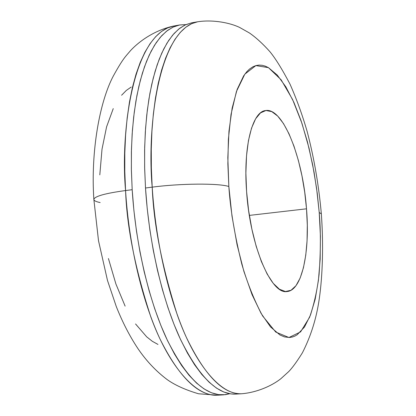 <?xml version="1.0" encoding="UTF-8"?>
<svg xmlns="http://www.w3.org/2000/svg" width="416" height="416" viewBox="0 0 416 416"><rect width="100%" height="100%" fill="white"/><g stroke="black" fill="none" stroke-linecap="round" stroke-linejoin="round"><path stroke-width="0.62" d="M306.509 208.811L249.345 215.4L306.509 208.811L307.304 225.176L307.06 240.781L305.77 255.122L303.451 267.696L300.16 278.028L295.974 285.678L291.018 290.274L285.444 291.522L279.453 289.24L273.27 283.379L267.155 274.056L261.378 261.565L256.199 246.371L251.878 229.117L248.622 210.569L246.594 191.589C243.121 146.832 252.314 111.488 265.621 110.547C283.166 107.359 302.952 158.137 306.509 208.811C310.133 251.742 302.058 290.534 287.102 291.522C271.258 294.97 250.11 245.778 246.594 191.589L245.887 173.051L246.522 155.813L248.44 140.634L251.529 128.144L255.627 118.794L260.52 112.876L265.985 110.5L271.783 111.628L277.69 116.08L283.488 123.568L288.98 133.739L293.987 146.162L298.36 160.378L301.969 175.895L304.715 192.213L306.509 208.811M223.678 394.836L217.656 395.2C194.121 397.088 167.17 362.248 150.883 317.06C135.278 269.344 126.844 227.178 125.57 190.549C105.295 193.31 94.728 196.253 93.86 199.368C94.728 196.253 105.295 193.31 125.57 190.549C128.908 245.06 142.189 301.101 160.108 339.206C179.208 377.411 198.396 396.079 217.656 395.2L198.489 393.765C185.52 389.922 175.126 385.226 167.3 379.688C156.078 371.254 146.292 360.901 137.946 348.618C129.667 336.18 122.429 322.119 116.241 306.431L107.479 280.431L98.514 240.765L93.86 199.472C90.62 150.966 99.757 101.681 113.256 76.133C123.266 57.954 125.492 56.649 130.686 50.435C141.092 39.374 156.775 29.63 173.841 26.005L167.554 27.94L161.455 31.507L155.605 36.743L150.067 43.649L144.914 52.218L140.213 62.421L136.027 74.199L132.418 87.464L129.449 102.112L127.161 118.009L125.606 134.992L124.81 152.88L124.795 171.47L125.57 190.549L132.184 189.701L125.57 190.549C120.318 134.087 132.236 33.946 173.841 26.005L179.764 24.95L185.905 24.606L179.54 24.991L172.869 27.191L166.421 31.283L160.274 37.305L154.508 45.256L149.209 55.12L144.461 66.851L140.338 80.356L136.916 95.519L134.259 112.19L132.418 130.177L131.446 149.256L131.362 169.192L132.184 189.701L133.905 210.512L136.505 231.322L139.948 251.836L144.18 271.768L149.131 290.846L154.726 308.818L160.878 325.458L167.487 340.574L174.465 354L181.704 365.617L189.103 375.336L196.576 383.11L204.027 388.903L211.375 392.74L218.54 394.638L225.456 394.664L229.715 393.734L223.678 394.836C204.604 395.704 185.578 376.99 166.603 338.692C148.803 300.498 135.569 244.327 132.184 189.701L131.388 170.586L131.383 151.96L132.148 134.04L133.666 117.026L135.907 101.104L138.835 86.434L142.386 73.148L146.52 61.36L151.164 51.152L156.255 42.578L161.73 35.667L167.518 30.436L173.555 26.874L179.774 24.95M152.204 187.148L145.501 188.001C148.97 242.85 162.11 299.281 179.676 337.652C198.39 376.132 217.09 394.95 235.778 394.103L241.868 393.739C223.371 394.571 204.833 375.705 186.248 337.132C168.808 298.667 155.714 242.107 152.204 187.148C153.629 224.073 161.98 266.62 177.252 314.777C193.17 360.391 219.274 395.58 241.868 393.739C256.87 392.434 271.591 385.991 280.784 378.778L288.605 371.691C292.157 368.118 296.748 361.832 302.39 352.83C310.877 336.175 316.498 318.219 319.249 298.964C322.644 275.59 323.554 244.535 321.339 213.834C318.796 185.338 314.075 157.908 307.169 131.539C302.24 114.592 296.509 98.774 289.978 84.089C282.116 69.129 275.371 58.266 269.75 51.501C262.668 43.623 255.897 37.45 249.439 32.978L239.772 27.524C230.558 22.963 213.314 19.37 197.72 21.762C157.778 29.39 146.838 130.198 152.204 187.148C180.835 183.368 218.436 183.134 228.842 186.482C218.436 183.134 180.835 183.368 152.204 187.148L151.351 167.913L151.268 149.178L151.934 131.16L153.343 114.057L155.454 98.056L158.231 83.32L161.626 69.987L165.589 58.157L170.056 47.918L174.964 39.333L180.248 32.422L185.848 27.201L191.693 23.655L197.72 21.762L191.714 22.828L185.624 24.731L179.712 28.283L174.054 33.509L168.704 40.414L163.732 49L159.208 59.228L155.189 71.042L151.736 84.365L148.912 99.076L146.754 115.05L145.309 132.122L144.607 150.108L144.669 168.808L145.501 188.001L152.204 187.148M321.339 213.918L319.218 212.467C320.798 230.61 320.752 251.285 319.072 274.487C317.299 289.952 314.137 304.216 309.598 317.273L300.581 331.895L288.938 337.516L275.746 332.056L262.595 315.931C254.389 300.68 247.452 283.395 241.79 264.082C234.593 234.728 230.277 208.858 228.842 186.482L231.982 216.018L237.094 244.821L243.906 271.445L252.039 294.611L261.05 313.321L270.488 326.888L279.921 334.968L284.502 336.924L289.557 337.49L292.594 336.96L294.939 336.06L297.211 334.74L304.465 327.059L310.502 315.006L315.182 299.224L318.417 280.384L320.164 259.178L320.424 236.309L319.218 212.467L316.592 188.323L312.634 164.564L307.44 141.861L301.132 120.884L293.868 102.32L285.839 86.83L277.274 75.067L268.445 67.642L265.283 66.144L262.148 65.286L259.038 65.088L255.991 65.562L253.011 66.721L249.548 69.035L246.782 71.729L243.625 75.894L237.136 89.45L232.149 108.098L228.966 131.18L227.828 157.721L228.842 186.482L227.864 163.852L228.379 139.292L231.036 114.327L236.428 91.499L244.821 74.168L255.85 65.603L268.445 67.642L281.138 79.804L292.588 99.528L301.969 123.375L309.057 148.252L314.033 172.032L317.283 193.58L319.218 212.467L321.339 213.918M235.841 394.103L230.745 393.9L223.72 391.981L216.507 388.123L209.186 382.294L201.838 374.483L194.553 364.712L187.424 353.038L180.549 339.544L174.023 324.36L167.944 307.642L162.406 289.588L157.492 270.421L153.291 250.401L149.854 229.793L147.248 208.894L145.501 188.001L144.638 167.409L144.664 147.399L145.569 128.248L147.321 110.198L149.88 93.475L153.197 78.27L157.201 64.73L161.829 52.978L166.998 43.098L172.63 35.142L178.641 29.125L184.948 25.048L191.48 22.87M100.157 202.561C95.966 201.708 93.87 200.642 93.86 199.368M157.981 344.438L152.339 341.307L146.682 336.835L135.554 323.955M125.122 306.129L115.913 284.003L108.425 258.534M99.804 174.866L102.008 149.219L106.59 126.818L113.251 108.607M121.597 95.238L126.266 90.48L131.191 87.043"/></g></svg>
